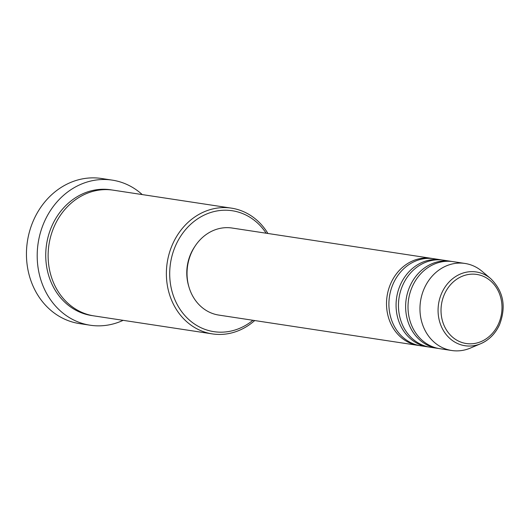 <?xml version="1.0" encoding="UTF-8"?>
<svg xmlns="http://www.w3.org/2000/svg" width="529" height="529" viewBox="0 0 529 529"><rect width="100%" height="100%" fill="white"/><g stroke="black" fill="none" stroke-linecap="round" stroke-linejoin="round"><path stroke-width="0.79" d="M419.51 345.582A44.026 38.28 -81.4 0 1 418.307 345.424A44.026 38.28 -81.4 0 1 391.043 282.83A44.026 38.28 -81.4 0 1 431.545 258.364A44.026 38.28 -81.4 0 1 432.742 258.569M429.065 347.037A44.026 38.28 -81.4 0 1 427.868 346.879L420.7 345.787A44.026 38.28 -81.4 0 1 393.431 283.194A44.026 38.28 -81.4 0 1 433.939 258.727L441.107 259.818A44.026 38.28 -81.4 0 1 442.297 260.023M427.868 346.879A44.026 38.28 -81.4 0 1 400.598 284.285A44.026 38.28 -81.4 0 1 441.107 259.818M438.62 348.492A44.026 38.28 -81.4 0 1 437.423 348.327L430.256 347.242A44.026 38.28 -81.4 0 1 402.986 284.648A44.026 38.28 -81.4 0 1 443.494 260.182L450.662 261.273A44.026 38.28 -81.4 0 1 451.852 261.478M437.423 348.327A44.026 38.28 -81.4 0 1 410.154 285.739A44.026 38.28 -81.4 0 1 450.662 261.273M451.753 350.509L439.811 348.69A44.026 38.28 -81.4 0 1 412.541 286.103A44.026 38.28 -81.4 0 1 453.049 261.637L464.991 263.455A44.026 38.28 -81.4 0 1 482.064 271.311L490.7 278.624A37.308 32.434 -81.4 0 0 441.913 292.689A37.308 32.434 -81.4 0 0 445.709 333.951A37.308 32.434 -81.4 0 0 480.808 343.665L470.387 348.075A44.026 38.28 -81.4 0 1 451.753 350.509A44.026 38.28 -81.4 0 1 424.489 287.915A44.026 38.28 -81.4 0 1 464.991 263.455M266.16 233.216A61.152 53.171 98.6 0 0 175.998 244.722A61.152 53.171 98.6 0 0 187.326 318.147A61.152 53.171 98.6 0 0 252.922 320.276M254.7 320.548A63.599 55.3 -81.4 0 1 212.308 333.892A63.599 55.3 -81.4 0 1 172.917 243.485A63.599 55.3 -81.4 0 1 231.431 208.142A63.599 55.3 -81.4 0 1 267.938 233.487M112.26 180.124L101.508 178.491A73.379 63.804 98.6 0 0 33.995 219.271A73.379 63.804 98.6 0 0 79.443 323.583L90.195 325.223A73.379 63.804 -81.4 0 1 44.747 220.904A73.379 63.804 -81.4 0 1 112.26 180.124A73.379 63.804 -81.4 0 1 142.255 194.586M212.308 333.892L94.056 315.912A63.599 55.3 -81.4 0 1 54.666 225.499A63.599 55.3 -81.4 0 1 113.173 190.162L231.431 208.142M418.307 345.424L218.834 315.092A44.026 38.28 -81.4 0 1 191.564 252.498A44.026 38.28 -81.4 0 1 232.072 228.032L431.545 258.364M188.82 286.533A41.586 36.157 -81.4 0 1 191.055 253.193A41.586 36.157 -81.4 0 1 194.923 246.382M123.138 320.336A73.379 63.804 -81.4 0 1 90.195 325.223M498.404 324.105A34.94 30.384 98.6 0 0 485.886 277.586A34.94 30.384 98.6 0 0 444.618 293.853A34.94 30.384 98.6 0 0 457.142 340.372A34.94 30.384 98.6 0 0 498.404 324.105M92.859 315.714A63.599 55.3 -81.4 0 1 52.278 225.136A63.599 55.3 -81.4 0 1 111.976 189.997M499.343 324.998A37.308 32.434 -81.4 0 1 480.808 343.665C489.06 340.021 495.27 333.779 499.436 324.945C506.445 306.727 503.529 291.287 490.7 278.624"/></g></svg>
